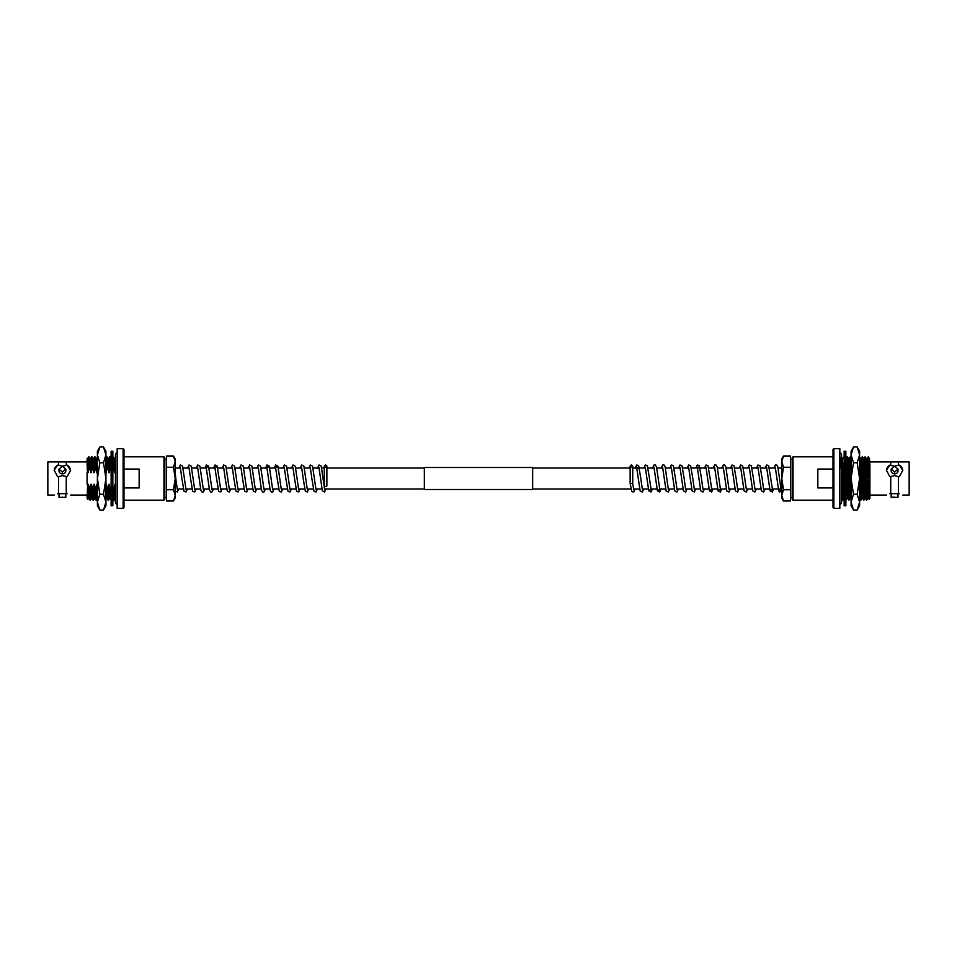 <?xml version="1.0" encoding="UTF-8"?>
<svg xmlns="http://www.w3.org/2000/svg" width="957" height="957" viewBox="0 0 957 957"><rect width="100%" height="100%" fill="white"/><g stroke="black" fill="none" stroke-linecap="round" stroke-linejoin="round"><path stroke-width="1.44" d="M67.205 493.668C71.655 495.427 71.655 495.427 67.205 493.668C71.655 495.427 71.655 495.427 67.205 493.668L58.556 493.668L58.556 476.658L62.408 475.641L67.205 476.658L70.591 470.222L67.205 465.174L62.408 466.191L58.556 465.174L58.556 461.944L66.26 461.944L66.26 465.174M62.408 472.16L58.999 469.05L62.408 466.25L65.818 469.05L62.408 472.16M58.999 469.05L58.999 470.916A3.409 2.955 0 0 0 65.818 470.916L65.818 469.05M59.98 497.233L58.999 497.389L58.999 493.668M62.408 497.078C58.006 497.413 58.006 497.413 62.408 497.078C66.811 497.413 66.811 497.413 62.408 497.078M163.958 456.836L163.958 500.164L164.831 499.291L164.831 457.709L163.958 456.836L123.991 456.836L123.991 449.515L123.991 507.485L123.991 487.938L139.16 487.938L139.16 469.062L123.991 469.062L123.991 487.938M123.13 448.654L123.13 508.346L117.173 508.346L117.173 448.654L123.13 448.654L123.991 449.515M54.214 495.056L47.85 495.056L47.85 461.944L58.556 461.944M57.599 493.668C53.161 495.427 53.161 495.427 57.599 493.668C53.161 495.427 53.161 495.427 57.599 493.668L58.556 493.668M66.26 493.668L66.26 476.658M87.661 472.686L87.087 458.774L88.977 456.848L89.468 467.901L87.661 472.686L87.087 458.774L87.35 471.239M88.176 464.229C88.475 453.451 88.786 454.683 89.085 467.901M88.977 456.848L90.078 458.75L91.98 456.848L92.339 463.188L92.47 467.901L91.094 472.686L89.468 467.901M91.585 456.836L92.087 467.901M91.98 456.848L93.08 458.75L94.982 456.848L95.341 463.188L95.473 467.901L94.097 472.686L92.47 467.901M94.587 456.836L95.09 467.901M105.485 458.75L106.993 456.848L107.483 467.901L105.677 472.686M106.598 456.836L107.1 467.901M106.993 456.848L108.093 458.75L109.995 456.848L110.354 463.188L110.486 467.901L109.11 472.686L107.483 467.901M109.6 456.836L110.103 467.901M112.842 456.836L113.488 467.901L112.842 468.966M112.842 459.408L113.105 467.901M113.979 489.099L114.493 500.152L113.596 489.099L114.972 484.314L115.438 497.425M107.974 489.099L108.081 500.152L107.974 489.099L108.966 484.314L110.976 489.099L111.132 494.757M110.593 489.099L111.132 500.164M108.081 500.152L106.981 498.25L106.622 492.472L106.394 484.314L107.591 489.099M95.963 489.099L96.083 500.164L95.58 489.099L96.956 484.314L97.399 497.185M92.961 489.099L93.08 500.164L92.578 489.099L93.953 484.314L94.564 498.262L96.071 500.152M87.542 486.611L87.087 498.262L87.817 499.542L87.542 486.611L88.379 484.314L89.958 489.099L90.46 500.164L91.573 498.25L93.068 500.152M89.575 489.099L90.46 500.164M87.087 484.314L87.087 472.686M87.948 484.314L88.989 498.262M90.078 458.75L90.664 472.686M89.958 489.099L90.951 484.314L91.561 498.262M93.08 458.75L93.666 472.686M94.982 456.848L96.083 458.75L96.442 464.528L96.669 472.686L95.473 467.901M105.928 484.493L107.005 498.262M108.093 458.75L108.679 472.686M108.966 484.314L109.576 498.262L111.084 500.152M109.995 456.848L111.132 458.893M111.132 470.234L110.486 467.901M110.976 489.099L111.132 488.489M115.438 470.808L114.505 458.738L114.684 472.686L113.488 467.901M87.087 465.473C87.422 454.85 87.757 457.243 88.092 472.686M88.379 484.314L88.965 498.25L90.066 500.152M90.484 458.738L91.094 472.686M90.951 484.314L91.968 498.25M93.487 458.738L94.097 472.686M91.382 484.314L92.578 489.099M93.953 484.314L94.97 498.25M96.059 458.738L96.669 472.686M94.384 484.314L95.58 489.099M97.399 470.916L97.1 472.686M96.956 484.314L97.399 485.008M105.928 466.334L106.107 472.686M108.5 458.738L109.11 472.686M109.397 484.314L109.983 498.25M112.842 497.03L114.086 500.152M112.842 486.323L113.596 489.099M114.972 484.314L115.438 485.713M58.556 465.174L57.599 465.174A8.182 7.094 0 0 0 54.226 470.569M57.599 465.174L54.214 470.222L57.599 476.658L58.556 476.658M70.591 470.569A8.182 7.094 0 0 0 67.205 465.174M65.818 493.668L65.818 497.389L64.789 497.233M99.839 510.009L97.399 502.138L97.399 505.786L99.839 510.009L103.5 510.009L105.928 502.138L103.5 494.255L99.839 494.255L97.399 478.5L99.839 462.745L103.5 462.745L105.928 478.5L103.5 494.255M99.839 462.745L97.399 454.862L97.399 502.138L99.839 494.255M99.839 446.991L97.399 451.214L97.399 454.862L99.839 446.991L103.5 446.991L105.928 454.862L103.5 462.745M103.5 510.009L105.928 505.786L105.928 451.214L103.5 446.991M111.132 505.786L111.132 451.214L112.842 451.214L112.842 505.786L111.132 505.786M325.559 486.527A1.304 0.766 180 0 1 324.267 485.761L324.267 466.155L325.559 464.851L326.863 466.155L326.863 485.761A1.304 0.766 180 0 1 325.559 486.527M173.48 501.013L175.227 497.999L175.227 478.5L173.48 489.757L175.227 495.379L173.48 501.013L166.566 501.013L166.566 467.243L173.48 467.243L175.227 478.5L175.227 459.001L173.48 455.987L175.227 461.621L173.48 467.243M166.566 489.757L173.48 489.757M166.566 467.243L166.566 455.987L173.48 455.987M869.913 461.944L898.444 461.944L898.444 465.174L894.592 466.191L889.795 465.174L886.409 470.222L889.795 476.658L894.592 475.641L898.444 476.658L898.444 493.668L889.795 493.668C885.345 495.427 885.345 495.427 889.795 493.668M894.592 466.25L898.001 469.05L894.592 472.16L891.182 469.05L894.592 466.25M891.182 469.05L891.182 470.916A3.409 2.955 0 0 0 898.001 470.916L898.001 469.05M894.592 497.078C890.189 497.413 890.189 497.413 894.592 497.078C898.994 497.413 898.994 497.413 894.592 497.078L893.324 497.126M793.042 500.164L793.042 456.836L792.169 457.709L792.169 499.291L793.042 500.164L833.009 500.164L833.009 507.485L833.009 449.515L833.009 469.062L817.84 469.062L817.84 487.938L833.009 487.938L833.009 500.164M833.87 508.346L833.87 448.654L839.827 448.654L839.827 508.346L833.87 508.346L833.009 507.485M898.444 461.944L909.15 461.944L909.15 495.056L902.786 495.056M899.401 493.668C903.839 495.427 903.839 495.427 899.401 493.668C903.839 495.427 903.839 495.427 899.401 493.668L898.444 493.668M890.74 476.658L890.74 493.668M868.824 464.229L868.43 456.848L866.922 458.75L868.43 498.25L869.171 499.542L869.913 498.262L869.913 465.473L868.824 464.229L868.789 478.5C868.37 456.979 867.951 448.582 867.532 467.901M868.43 456.848L869.53 458.75L869.913 465.473L869.518 458.738M867.042 489.099C866.635 508.418 866.205 500.021 865.786 478.5C865.367 456.979 864.949 448.582 864.53 467.901M863.92 458.75L865.032 456.836L866.528 458.75L868.035 498.25L866.54 500.164L865.427 498.25L863.944 458.738L862.413 456.836L860.51 458.738L859.422 456.848M867.425 489.099C867.006 508.418 866.587 500.021 866.169 478.5C865.75 456.979 865.319 448.582 864.913 467.901M864.039 489.099C863.633 508.418 863.202 500.021 862.783 478.5C862.365 456.979 861.946 448.582 861.527 467.901M864.422 489.099C864.004 508.418 863.585 500.021 863.166 478.5C862.747 456.979 862.317 448.582 861.91 467.901M861.037 489.099C860.63 508.418 860.199 500.021 859.781 478.5L859.601 470.222M861.42 489.099C861.001 508.418 860.582 500.021 860.164 478.5L859.601 458.451M851.072 490.821L850.773 478.5C850.354 456.979 849.936 448.582 849.517 467.901M851.072 474.505L850.426 456.848L848.907 458.75L847.4 456.836L845.498 458.738M850.426 456.848L851.515 458.75M849.026 489.099C848.62 508.418 848.189 500.021 847.77 478.5C847.352 456.979 846.933 448.582 846.514 467.901M849.409 489.099C848.991 508.418 848.572 500.021 848.153 478.5C847.735 456.979 847.316 448.582 846.897 467.901M844.158 457.793L844.158 456.836M843.021 489.099C842.615 508.418 842.184 500.021 841.765 478.5L841.562 469.468M843.404 489.099C842.985 508.418 842.567 500.021 842.148 478.5C841.729 456.979 841.311 448.582 840.892 467.901M841.406 498.25L842.902 500.164L844.014 498.25L842.507 458.75L841.418 456.848M845.928 458.738L847.412 498.25L848.907 500.164L850.019 498.25L848.512 458.75M859.422 498.25L860.917 500.164L862.03 498.25L860.522 458.75M860.941 458.738L862.424 498.25L863.92 500.164L865.032 498.25L863.525 458.75M868.824 480.055C869.028 502.999 869.243 505.188 869.458 486.611M851.515 500.152L850.414 498.25L848.931 458.738M844.158 495.367L842.495 458.738M847.423 498.262L845.868 464.48M898.444 476.658L899.401 476.658L902.786 470.222L899.401 465.174L898.444 465.174M902.774 470.569A8.182 7.094 0 0 0 899.401 465.174M889.795 465.174A8.182 7.094 0 0 0 886.409 470.569M890.74 461.944L890.74 465.174M893.192 497.126L891.182 497.389L891.182 493.668M853.5 494.255L851.072 478.5L853.5 462.745L851.072 454.862L853.5 446.991L857.161 446.991L859.601 454.862L857.161 462.745L859.601 478.5L857.161 494.255L853.5 494.255L851.072 502.138L851.072 505.786L853.5 510.009L851.072 502.138L851.072 451.214L853.5 446.991M857.161 462.745L853.5 462.745M857.161 494.255L859.601 502.138L857.161 510.009L853.5 510.009M857.161 510.009L859.601 505.786L859.601 451.214L857.161 446.991M845.868 478.5L845.868 505.786L844.158 505.786L844.158 451.214L845.868 451.214L845.868 478.5M635.113 488.979L633.761 491.946L631.883 491.623L630.137 483.548L632.733 483.524L632.733 466.155L631.441 464.851L630.137 466.155L631.441 467.447L632.733 466.155M781.773 495.379L781.773 497.999L783.52 501.013L781.773 495.379L783.52 489.757L781.773 478.5L781.773 495.379M783.52 455.987L781.773 459.001L781.773 478.5L783.52 467.243L781.773 461.621L783.52 455.987L790.434 455.987L790.434 467.243L783.52 467.243M790.434 467.243L790.434 489.757L783.52 489.757M790.434 489.757L790.434 501.013L783.52 501.013M424.346 478.5L424.346 467.495L532.654 467.495L532.654 489.505L424.346 489.505L424.346 478.5M781.773 468.021L778.077 468.021M775.445 468.021L769.416 468.021M766.772 468.021L760.755 468.021M758.111 468.021L752.082 468.021M749.451 468.021L743.422 468.021M740.778 468.021L734.761 468.021M732.117 468.021L726.088 468.021M723.456 468.021L717.427 468.021M714.783 468.021L708.766 468.021M706.122 468.021L700.093 468.021M697.45 468.021L691.433 468.021M688.789 468.021L682.772 468.021M680.128 468.021L674.099 468.021M671.455 468.021L665.438 468.021M662.794 468.021L656.777 468.021M654.133 468.021L648.104 468.021M645.461 468.021L639.42 468.021M636.8 468.021L632.733 468.021M630.137 468.021L532.654 468.021M424.346 468.021L326.863 468.021M326.863 466.155L325.559 467.447L324.267 466.155L324.267 468.021L321.731 468.021M319.112 468.021L313.059 468.021M310.427 468.021L304.398 468.021M301.754 468.021L295.737 468.021M293.093 468.021L287.064 468.021M284.432 468.021L278.379 468.021M275.76 468.021L269.742 468.021M267.099 468.021L261.07 468.021M258.45 468.021L252.409 468.021M249.765 468.021L243.748 468.021M241.104 468.021L235.075 468.021M232.431 468.021L226.414 468.021M223.771 468.021L217.753 468.021M215.11 468.021L209.081 468.021M206.437 468.021L200.42 468.021M197.776 468.021L191.759 468.021M189.115 468.021L183.086 468.021M180.442 468.021L175.227 468.021M781.773 488.979L780.888 488.979M778.244 488.979L772.215 488.979M769.584 488.979L763.554 488.979M760.911 488.979L754.894 488.979M752.25 488.979L746.221 488.979M743.589 488.979L737.56 488.979M734.916 488.979L728.875 488.979M726.255 488.979L720.226 488.979M717.583 488.979L711.565 488.979M708.922 488.979L702.905 488.979M700.261 488.979L694.232 488.979M691.588 488.979L685.571 488.979M682.927 488.979L676.91 488.979M674.266 488.979L668.213 488.979M665.593 488.979L659.576 488.979M656.933 488.979L650.916 488.979M648.284 488.979L642.243 488.979M639.599 488.979L633.582 488.979M630.938 488.979L532.654 488.979M424.346 488.979L324.531 488.979M321.887 488.979L315.87 488.979M313.226 488.979L307.197 488.979M304.565 488.979L298.536 488.979M295.892 488.979L289.875 488.979M287.232 488.979L281.202 488.979M278.571 488.979L272.542 488.979M269.898 488.979L263.881 488.979M261.237 488.979L255.208 488.979M252.576 488.979L246.547 488.979M243.903 488.979L237.886 488.979M235.243 488.979L229.213 488.979M226.582 488.979L220.553 488.979M217.909 488.979L211.892 488.979M209.248 488.979L203.219 488.979M200.575 488.979L194.558 488.979M191.914 488.979L185.897 488.979M183.254 488.979L177.224 488.979M123.13 508.346L123.991 507.485M163.958 500.164L123.991 500.164M87.087 495.056L70.591 495.056M87.829 499.542L88.57 498.25M93.475 500.152L94.576 498.25M96.478 500.152L97.578 498.25M105.485 500.152L106.586 498.25M108.488 500.152L109.588 498.25M112.998 456.848L114.098 458.75M114.493 500.152L115.594 498.25M96.478 458.75L97.578 456.848M114.493 458.75L115.582 456.848M87.087 461.944L66.26 461.944M65.818 497.389L58.999 497.389M117.603 504.495C117.029 504.913 116.299 504.183 115.438 502.329L115.438 454.671C116.299 452.817 117.029 452.087 117.603 452.505M177.404 489.828L176.052 480.749M175.956 479.852L175.227 473.476M181.734 477.292L180.263 467.16M186.065 489.828L184.725 480.749M184.617 479.852L182.572 466.107L180.371 464.994L178.923 468.021M190.395 477.292L188.924 467.16M194.738 489.828L193.386 480.749M193.278 479.852L191.233 466.107L189.031 464.994L187.584 468.021M204.75 488.979L203.41 491.946L202.035 492.006L200.85 490.175L197.597 467.16M203.398 489.828L199.905 466.107L197.692 464.994L196.245 468.021M213.411 488.979L212.071 491.946L210.696 492.006L209.523 490.175L206.138 467.016L207.836 467.04M212.059 489.828L210.719 480.749M210.612 479.852L208.566 466.107L206.365 464.994L204.918 468.021M216.39 477.292L214.799 467.016L216.509 467.04M220.732 489.828L219.38 480.749M219.273 479.852L217.227 466.107L215.026 464.994L213.578 468.021M225.062 477.292L223.591 467.16M229.393 489.828L228.041 480.749M227.945 479.852L225.9 466.107L223.687 464.994L222.239 468.021M233.723 477.292L232.252 467.16M238.054 489.828L236.714 480.749M236.606 479.852L234.561 466.107L232.36 464.994L230.912 468.021M242.384 477.292L240.913 467.16M246.727 489.828L245.375 480.749M245.267 479.852L243.222 466.107L241.02 464.994L239.573 468.021M251.057 477.292L249.586 467.16M255.387 489.828L254.036 480.749M253.94 479.852L251.894 466.107L249.681 464.994L248.234 468.021M265.412 488.979L264.06 491.946L262.685 492.006L261.512 490.175L258.246 467.16M264.06 489.828L260.555 466.107L258.354 464.994L256.907 468.021M274.073 488.979L272.721 491.946L271.345 492.006L270.173 490.175L266.8 467.016L268.498 467.04M272.721 489.828L271.369 480.749M271.274 479.852L269.216 466.107L267.015 464.994L265.567 468.021M277.051 477.292L275.46 467.016L277.159 467.04M281.382 489.828L280.03 480.749M279.934 479.852L277.889 466.107L275.676 464.994L274.228 468.021M285.712 477.292L284.241 467.16M290.055 489.828L288.703 480.749M288.595 479.852L286.55 466.107L284.349 464.994L282.901 468.021M294.373 477.292L292.902 467.16M298.716 489.828L297.364 480.749M297.268 479.852L295.211 466.107L293.009 464.994L291.562 468.021M303.046 477.292L301.575 467.16M307.376 489.828L306.025 480.749M305.929 479.852L303.883 466.107L301.682 464.994L300.223 468.021M311.707 477.292L310.235 467.16M316.049 489.828L314.697 480.749M314.59 479.852L312.544 466.107L310.343 464.994L308.896 468.021M326.062 488.979L324.543 492.03L322.353 490.774L318.896 467.16M324.71 489.828L321.205 466.107L319.004 464.994L317.557 468.021M164.831 497.544L166.566 497.544M164.831 459.456L166.566 459.456M181.866 478.5L184.067 491.443L186.077 491.946L187.416 488.979M190.527 478.5L192.728 491.443L194.738 491.946L196.089 488.979M216.521 478.5L218.722 491.443L220.732 491.946L222.084 488.979M225.194 478.5L227.383 491.443L229.405 491.946L230.745 488.979M233.855 478.5L236.056 491.443L238.066 491.946L239.417 488.979M242.516 478.5L244.717 491.443L246.727 491.946L248.078 488.979M251.189 478.5L253.378 491.443L255.399 491.946L256.739 488.979M277.183 478.5L279.372 491.443L281.394 491.946L282.734 488.979M285.844 478.5L288.045 491.443L290.055 491.946L291.406 488.979M294.505 478.5L296.706 491.443L298.716 491.946L300.067 488.979M303.178 478.5L305.367 491.443L307.388 491.946L308.728 488.979M311.838 478.5L314.04 491.443L316.049 491.946L317.401 488.979M175.227 491.168L177.404 491.946L178.756 488.979M891.182 497.389L898.001 497.389L898.001 493.668M841.562 470.808L841.717 475.904M842.088 475.904L843.177 475.904M846.622 475.904L847.723 475.904M869.913 495.056L886.409 495.056M844.002 456.848L842.902 458.75M847.017 498.25L845.916 500.152M793.042 456.836L833.009 456.836M833.87 448.654L833.009 449.515M842.208 481.096L843.308 481.096M846.742 481.096L847.83 481.096M839.397 504.495C839.971 504.913 840.701 504.183 841.562 502.329L841.562 454.671C840.701 452.817 839.971 452.087 839.397 452.505M841.562 457.111L841.562 454.671M868.836 481.275L867.76 481.275M867.329 481.275L866.229 481.275M865.846 481.275L864.757 481.275M864.327 481.275L863.226 481.275M862.843 481.275L861.755 481.275M861.324 481.275L860.223 481.275M868.729 475.725L867.628 475.725M867.198 475.725L866.109 475.725M865.726 475.725L864.626 475.725M864.195 475.725L863.106 475.725M862.724 475.725L861.623 475.725M861.192 475.725L860.104 475.725M773.914 468.021L775.254 465.054L776.629 464.994L777.814 466.825L781.187 489.984L779.488 489.96L779.776 488.979M775.266 467.172L778.747 490.845L779.596 491.946L781.773 491.168M770.935 479.708L772.526 489.984L770.828 489.96M766.593 467.172L767.945 476.251M768.052 477.148L770.098 490.893L772.299 492.006L773.746 488.979M762.274 479.708L763.746 489.84M757.932 467.172L759.284 476.251M759.38 477.148L761.437 490.893L763.638 492.006L765.086 488.979M753.602 479.708L755.073 489.84M749.271 467.172L750.611 476.251M750.719 477.148L752.764 490.893L754.965 492.006L756.425 488.979M744.941 479.708L746.412 489.84M740.598 467.172L741.95 476.251M742.058 477.148L744.103 490.893L746.304 492.006L747.752 488.979M736.28 479.708L737.739 489.84M731.938 467.172L733.289 476.251M733.385 477.148L735.443 490.893L737.644 492.006L739.091 488.979M721.925 468.021L723.265 465.054L724.64 464.994L725.825 466.825L729.078 489.84M723.277 467.172L726.77 490.893L728.971 492.006L730.418 488.979M713.252 468.021L714.604 465.054L715.98 464.994L717.152 466.825L720.537 489.984L718.827 489.96M714.604 467.172L715.956 476.251M716.063 477.148L718.109 490.893L720.31 492.006L721.757 488.979M710.285 479.708L711.864 489.984L710.166 489.96M705.943 467.172L707.295 476.251M707.39 477.148L709.448 490.893L711.649 492.006L713.097 488.979M701.613 479.708L703.084 489.84M698.574 468.021L698.873 467.016M697.282 467.172L698.622 476.251M698.73 477.148L700.775 490.893L702.976 492.006L704.424 488.979M692.952 479.708L694.423 489.84M688.609 467.172L689.961 476.251M690.069 477.148L692.114 490.893L694.315 492.006L695.763 488.979M684.279 479.708L685.75 489.84M679.948 467.172L681.3 476.251M681.396 477.148L683.454 490.893L685.655 492.006L687.102 488.979M675.618 479.708L677.089 489.84M671.288 467.172L672.627 476.251M672.735 477.148L674.781 490.893L676.982 492.006L678.429 488.979M661.263 468.021L662.615 465.054L663.991 464.994L665.163 466.825L668.429 489.84M662.615 467.172L666.12 490.893L668.321 492.006L669.768 488.979M652.602 468.021L653.954 465.054L655.318 464.994L656.502 466.825L659.875 489.984L658.177 489.96M653.954 467.172L655.306 476.251M655.401 477.148L657.459 490.893L659.66 492.006L661.108 488.979M649.624 479.708L651.215 489.984L649.516 489.96M645.293 467.172L646.633 476.251M646.741 477.148L648.786 490.893L650.987 492.006L652.435 488.979M640.963 479.708L642.434 489.84M637.912 468.021L638.211 467.016M636.62 467.172L637.972 476.251M638.08 477.148L640.125 490.893L642.326 492.006L643.774 488.979M632.733 483.5L633.761 489.84M792.169 497.544L790.434 497.544M792.169 459.456L790.434 459.456M770.804 478.5L768.603 465.557L766.593 465.054L765.241 468.021M762.131 478.5L759.942 465.557L757.932 465.054L756.58 468.021M753.47 478.5L751.281 465.557L749.259 465.054L747.919 468.021M744.809 478.5L742.608 465.557L740.598 465.054L739.247 468.021M736.136 478.5L733.947 465.557L731.938 465.054L730.586 468.021M710.142 478.5L707.953 465.557L705.943 465.054L704.591 468.021M701.481 478.5L699.292 465.557L697.27 465.054L695.93 468.021M692.82 478.5L690.619 465.557L688.609 465.054L687.258 468.021M684.147 478.5L681.958 465.557L679.948 465.054L678.597 468.021M675.486 478.5L673.285 465.557L671.276 465.054L669.936 468.021M649.492 478.5L647.291 465.557L645.281 465.054L643.941 468.021M640.831 478.5L638.63 465.557L636.62 465.054L635.269 468.021M630.137 483.524L630.137 466.155"/></g></svg>
